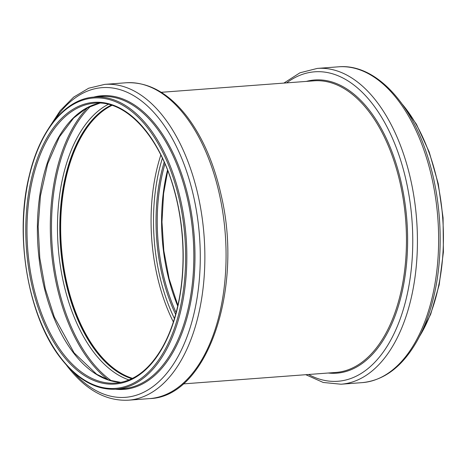 <?xml version="1.0" encoding="UTF-8"?>
<svg xmlns="http://www.w3.org/2000/svg" width="467" height="467" viewBox="0 0 467 467"><rect width="100%" height="100%" fill="white"/><g stroke="black" fill="none" stroke-linecap="round" stroke-linejoin="round"><path stroke-width="0.7" d="M132.505 378.358A140.106 77.592 85.7 0 1 96.5 350.664A140.106 77.592 85.7 0 1 61.142 212.257A140.106 77.592 85.7 0 1 112.004 105.355M132.184 378.515A140.369 77.738 85.7 0 1 96.424 350.875A140.369 77.738 85.7 0 1 60.979 212.473A140.369 77.738 85.7 0 1 111.66 105.244M176.123 312.586A132.949 73.628 85.7 0 1 164.956 163.87M164.191 162.131A133.819 74.113 -94.3 0 0 175.627 314.425M167.525 170.122A132.949 73.628 -94.3 0 0 177.729 306.019M174.436 318.558A138.36 76.629 85.7 0 1 162.393 158.214M160.835 155.015A140.106 77.592 -94.3 0 0 173.368 321.956M402.14 104.059A146.48 81.124 85.7 0 1 419.582 336.304M338.528 66.816A158.348 87.697 85.7 0 1 437.836 218.153A158.348 87.697 85.7 0 1 362.246 382.625C384.469 380.372 402.875 366.251 417.469 340.268C424.474 327.571 429.926 312.96 433.825 296.434C443.767 254.842 441.928 203.612 428.975 160.882C412.104 103.044 375.305 63.477 338.528 66.816L317.321 68.41A158.348 87.697 85.7 0 1 416.628 219.747A158.348 87.697 85.7 0 1 341.033 384.218L362.246 382.625M286.662 82.881A155.161 85.934 85.7 0 1 411.982 220.097A155.161 85.934 85.7 0 1 308.559 374.493M306.305 81.404A147.012 81.421 85.7 0 1 406.885 220.477A147.012 81.421 85.7 0 1 328.202 373.016M161.22 92.303L314.022 80.826A146.218 80.978 85.7 0 1 405.724 220.564A146.218 80.978 85.7 0 1 335.925 372.438L183.117 383.909M131.834 378.69A140.369 77.738 85.7 0 1 95.7 350.927A140.369 77.738 85.7 0 1 60.278 212.199A140.369 77.738 85.7 0 1 111.286 105.128M129.015 379.945A141.962 78.625 85.7 0 1 93.774 352.287A141.962 78.625 85.7 0 1 57.879 213.133A141.962 78.625 85.7 0 1 108.315 104.304M111.631 380.926A151.442 83.873 85.7 0 1 90.224 359.788A151.442 83.873 85.7 0 1 90.977 105.927M108.315 379.916A152.242 84.317 85.7 0 1 89.261 360.466A152.242 84.317 85.7 0 1 87.849 107.422M120.877 382.403A140.369 77.738 85.7 0 1 73.284 352.608A140.369 77.738 85.7 0 1 38.708 203.91A140.369 77.738 85.7 0 1 99.903 103.09M62.887 353.391A140.369 77.738 85.7 0 1 28.843 200.18A140.369 77.738 85.7 0 1 94.702 103.16C126.108 99.926 159.743 136.405 174.22 190.291C184.827 227.96 185.936 272.384 177.186 308.36C173.607 323.24 168.645 336.298 162.3 347.536C149.493 369.584 133.971 381.44 115.723 383.109A140.369 77.738 85.7 0 1 62.887 353.391M61.901 354.132A141.238 78.222 85.7 0 1 68.451 112.401A141.238 78.222 85.7 0 1 183.117 263.032A141.238 78.222 85.7 0 1 61.901 354.132M60.587 357.559A145.605 80.639 85.7 0 1 67.336 108.362A145.605 80.639 85.7 0 1 185.545 263.645A145.605 80.639 85.7 0 1 60.587 357.559M94.246 97.066A146.48 81.124 85.7 0 1 186.111 237.061A146.48 81.124 85.7 0 1 116.184 389.198L123.165 388.678A146.48 81.124 85.7 0 0 193.093 236.535A146.48 81.124 85.7 0 0 101.228 96.541L94.246 97.066C65.584 98.8 40.092 129.703 29.415 174.973C14.057 235.006 27.938 316.649 60.617 358.031C77.563 379.887 96.085 390.272 116.184 389.198M93.639 97.118A147.245 81.55 85.7 0 1 194.237 236.448A147.245 81.55 85.7 0 1 115.577 389.244M53.763 121.245A155.283 86.004 85.7 0 1 169.632 134A155.283 86.004 85.7 0 1 185.212 341.418A155.283 86.004 85.7 0 1 72.548 371.341M48.644 128.361L60.202 110.661L73.669 97.118L88.683 88.222L104.754 84.375A158.348 87.697 85.7 0 1 204.067 235.712A158.348 87.697 85.7 0 1 128.472 400.184L149.679 398.59A158.348 87.697 85.7 0 0 225.275 234.119A158.348 87.697 85.7 0 0 125.967 82.782C148.255 81.696 168.546 92.88 186.847 116.341C202.655 137.193 214.12 163.584 221.235 195.521C243.47 288.95 207.284 397.09 149.679 398.59M167.741 170.671L163.59 193.607L161.967 221.901L163.829 250.732L169.101 278.741L177.863 305.447M400.581 101.934L416.412 124.193L429.202 151.985L438.256 183.759L443.072 217.762L443.387 252.104L439.184 284.876L430.685 314.262L418.362 338.639M317.321 68.41L299.954 72.805L283.883 83.091M341.033 384.218L323.211 382.467L305.78 374.697M99.944 103.09L86.401 108.21L73.64 118.023L59.356 136.977L47.681 163.853L40.448 195.895L38.166 226.559L39.8 258.017L45.281 288.688L54.318 317.023L74.148 352.924L96.704 374.289L108.758 380.068L120.918 382.391M66.419 365.066L67.143 366.029C85.537 389.881 105.98 401.27 128.472 400.184M104.754 84.375L125.967 82.782"/></g></svg>
